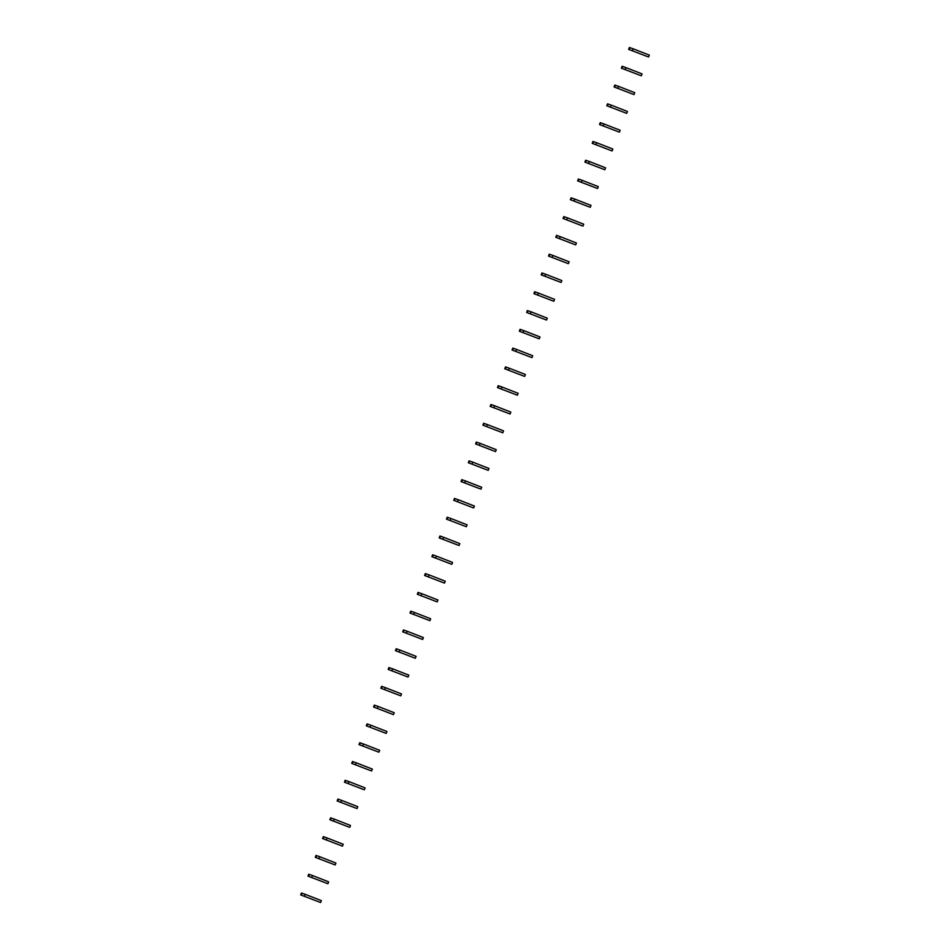 <?xml version="1.0" encoding="UTF-8"?>
<svg xmlns="http://www.w3.org/2000/svg" width="950" height="950" viewBox="0 0 950 950"><rect width="100%" height="100%" fill="white"/><g stroke="black" fill="none" stroke-linecap="round" stroke-linejoin="round"><path stroke-width="1.43" d="M320.447 902.464L300.699 894.9L320.447 902.464M300.699 894.9L301.423 893.024L305.164 894.306L321.349 900.624L320.625 902.5M327.738 883.678L307.978 876.114L327.738 883.678M307.978 876.114L308.714 874.238L312.455 875.508L328.641 881.837L327.904 883.714M335.017 864.892L315.269 857.328L335.017 864.892M315.269 857.328L315.994 855.439L319.746 856.722L335.92 863.039L335.196 864.916M342.309 846.094L322.561 838.529L342.309 846.094M322.561 838.529L323.285 836.653L327.037 837.936L343.211 844.253L342.487 846.129M349.6 827.307L329.852 819.743L349.6 827.307M329.852 819.743L330.576 817.867L334.317 819.137L350.503 825.467L349.766 827.343M356.891 808.521L337.131 800.957L356.891 808.521M337.131 800.957L337.867 799.081L341.608 800.351L357.794 806.669L357.058 808.557M364.171 789.735L344.423 782.171L364.171 789.735M344.423 782.171L345.147 780.283L348.899 781.565L365.073 787.883L364.349 789.759M371.462 770.937L351.714 763.373L371.462 770.937M351.714 763.373L352.438 761.496L356.179 762.779L372.364 769.096L371.64 770.972M378.753 752.151L358.993 744.586L378.753 752.151M358.993 744.586L359.729 742.71L363.47 743.981L379.656 750.31L378.919 752.186M386.032 733.364L366.284 725.8L386.032 733.364M366.284 725.8L367.009 723.924L370.761 725.194L386.935 731.512L386.211 733.4M393.324 714.578L373.576 707.014L393.324 714.578M373.576 707.014L374.3 705.126L378.053 706.408L394.226 712.726L393.502 714.602M400.615 695.78L380.867 688.216L400.615 695.78M380.867 688.216L381.591 686.339L385.332 687.622L401.517 693.939L400.781 695.816M407.906 676.994L388.146 669.429L407.906 676.994M388.146 669.429L388.883 667.553L392.623 668.824L408.809 675.153L408.072 677.029M415.186 658.207L395.438 650.643L415.186 658.207M395.438 650.643L396.162 648.755L399.914 650.038L416.088 656.355L415.364 658.243M422.477 639.409L402.729 631.845L422.477 639.409M402.729 631.845L403.453 629.969L407.194 631.251L423.379 637.569L422.655 639.445M429.768 620.623L410.008 613.059L429.768 620.623M410.008 613.059L410.744 611.182L414.485 612.465L430.671 618.783L429.934 620.659M437.048 601.837L417.299 594.273L437.048 601.837M417.299 594.273L418.036 592.396L421.776 593.667L437.95 599.996L437.226 601.872M444.339 583.051L424.591 575.486L444.339 583.051M424.591 575.486L425.315 573.598L429.067 574.881L445.241 581.198L444.517 583.074M451.63 564.253L431.882 556.688L451.63 564.253M431.882 556.688L432.606 554.812L436.347 556.094L452.532 562.412L451.808 564.288M458.921 545.466L439.161 537.902L458.921 545.466M439.161 537.902L439.897 536.026L443.638 537.296L459.824 543.626L459.088 545.502M466.201 526.68L446.452 519.116L466.201 526.68M446.452 519.116L447.177 517.239L450.929 518.51L467.103 524.827L466.379 526.716M473.492 507.894L453.744 500.329L473.492 507.894M453.744 500.329L454.468 498.441L458.221 499.724L474.394 506.041L473.67 507.918M480.783 489.096L461.023 481.531L480.783 489.096M461.023 481.531L461.759 479.655L465.5 480.938L481.686 487.255L480.949 489.131M488.074 470.309L468.314 462.745L488.074 470.309M468.314 462.745L469.051 460.869L472.791 462.139L488.977 468.469L488.241 470.345M495.354 451.523L475.606 443.959L495.354 451.523M475.606 443.959L476.33 442.082L480.082 443.353L496.256 449.671L495.532 451.559M502.645 432.737L482.897 425.173L502.645 432.737M482.897 425.173L483.621 423.284L487.362 424.567L503.548 430.884L502.823 432.761M509.936 413.939L490.176 406.374L509.936 413.939M490.176 406.374L490.912 404.498L494.653 405.781L510.839 412.098L510.103 413.974M517.216 395.152L497.468 387.588L517.216 395.152M497.468 387.588L498.192 385.712L501.944 386.983L518.118 393.312L517.394 395.188M524.507 376.366L504.759 368.802L524.507 376.366M504.759 368.802L505.483 366.926L509.236 368.196L525.409 374.514L524.685 376.402M531.798 357.568L512.05 350.004L531.798 357.568M512.05 350.004L512.774 348.128L516.515 349.41L532.701 355.728L531.964 357.604M539.089 338.782L519.329 331.218L539.089 338.782M519.329 331.218L520.066 329.341L523.806 330.624L539.992 336.941L539.256 338.817M546.369 319.996L526.621 312.431L546.369 319.996M526.621 312.431L527.345 310.555L531.097 311.826L547.271 318.155L546.547 320.031M553.66 301.209L533.912 293.645L553.66 301.209M533.912 293.645L534.636 291.757L538.377 293.039L554.562 299.357L553.838 301.245M560.951 282.411L541.191 274.847L560.951 282.411M541.191 274.847L541.928 272.971L545.668 274.253L561.854 280.571L561.117 282.447M568.231 263.625L548.482 256.061L568.231 263.625M548.482 256.061L549.219 254.184L552.959 255.455L569.133 261.784L568.409 263.661M575.522 244.839L555.774 237.274L575.522 244.839M555.774 237.274L556.498 235.398L560.251 236.669L576.424 242.986L575.7 244.874M582.813 226.053L563.065 218.488L582.813 226.053M563.065 218.488L563.789 216.6L567.53 217.882L583.716 224.2L582.991 226.076M590.104 207.254L570.344 199.69L590.104 207.254M570.344 199.69L571.081 197.814L574.821 199.096L591.007 205.414L590.271 207.29M597.384 188.468L577.636 180.904L597.384 188.468M577.636 180.904L578.36 179.027L582.112 180.298L598.286 186.627L597.562 188.504M604.675 169.682L584.927 162.118L604.675 169.682M584.927 162.118L585.651 160.241L589.392 161.512L605.577 167.829L604.853 169.717M611.966 150.896L592.206 143.331L611.966 150.896M592.206 143.331L592.942 141.443L596.683 142.726L612.869 149.043L612.133 150.919M619.258 132.097L599.497 124.533L619.258 132.097M599.497 124.533L600.234 122.657L603.974 123.939L620.148 130.257L619.424 132.133M626.537 113.311L606.789 105.747L626.537 113.311M606.789 105.747L607.513 103.871L611.266 105.141L627.439 111.471L626.715 113.347M633.828 94.525L614.08 86.961L633.828 94.525M614.08 86.961L614.804 85.084L618.545 86.355L634.731 92.673L634.006 94.561M641.119 75.727L621.359 68.162L641.119 75.727M621.359 68.162L622.096 66.286L625.836 67.569L642.022 73.886L641.286 75.763M648.399 56.941L628.651 49.376L648.399 56.941M628.651 49.376L629.375 47.5L633.127 48.782L649.301 55.1L648.577 56.976M302.029 893.143L301.293 895.019M305.164 894.306L304.439 896.182M309.308 874.356L308.584 876.232M312.455 875.508L311.731 877.384M316.599 855.558L315.875 857.434M319.746 856.722L319.01 858.598M323.891 836.772L323.154 838.648M327.037 837.936L326.301 839.812M331.17 817.986L330.446 819.862M334.317 819.137L333.593 821.026M338.461 799.188L337.737 801.076M341.608 800.351L340.884 802.227M345.753 780.401L345.028 782.278M348.899 781.565L348.163 783.441M353.044 761.615L352.308 763.491M356.179 762.779L355.454 764.655M360.323 742.829L359.599 744.705M363.47 743.981L362.746 745.869M367.614 724.031L366.89 725.919M370.761 725.194L370.037 727.071M374.906 705.244L374.169 707.121M378.053 706.408L377.316 708.284M382.197 686.458L381.461 688.334M385.332 687.622L384.608 689.498M389.476 667.672L388.752 669.548M392.623 668.824L391.899 670.712M396.767 648.874L396.043 650.762M399.914 650.038L399.178 651.914M404.059 630.087L403.322 631.964M407.194 631.251L406.469 633.127M411.338 611.301L410.614 613.178M414.485 612.465L413.761 614.341M418.629 592.515L417.905 594.391M421.776 593.667L421.052 595.543M425.921 573.717L425.184 575.605M429.067 574.881L428.331 576.757M433.212 554.931L432.476 556.807M436.347 556.094L435.622 557.971M440.491 536.144L439.767 538.021M443.638 537.296L442.914 539.184M447.782 517.346L447.058 519.234M450.929 518.51L450.193 520.386M455.074 498.56L454.338 500.436M458.221 499.724L457.484 501.6M462.353 479.774L461.629 481.65M465.5 480.938L464.776 482.814M469.644 460.988L468.92 462.864M472.791 462.139L472.067 464.027M476.936 442.189L476.211 444.077M480.082 443.353L479.346 445.229M484.227 423.403L483.491 425.279M487.362 424.567L486.637 426.443M491.506 404.617L490.782 406.493M494.653 405.781L493.929 407.657M498.798 385.831L498.073 387.707M501.944 386.983L501.208 388.871M506.089 367.032L505.353 368.921M509.236 368.196L508.499 370.072M513.38 348.246L512.644 350.122M516.515 349.41L515.791 351.286M520.659 329.46L519.935 331.336M523.806 330.624L523.082 332.5M527.951 310.674L527.226 312.55M531.097 311.826L530.361 313.714M535.242 291.876L534.506 293.764M538.377 293.039L537.653 294.916M542.521 273.089L541.797 274.966M545.668 274.253L544.944 276.129M549.812 254.303L549.088 256.179M552.959 255.455L552.235 257.343M557.104 235.505L556.367 237.393M560.251 236.669L559.514 238.545M564.395 216.719L563.659 218.595M567.53 217.882L566.806 219.759M571.674 197.933L570.95 199.809M574.821 199.096L574.097 200.973M578.966 179.146L578.241 181.023M582.112 180.298L581.376 182.186M586.257 160.348L585.521 162.236M589.392 161.512L588.668 163.388M593.536 141.562L592.812 143.438M596.683 142.726L595.959 144.602M600.827 122.776L600.103 124.652M603.974 123.939L603.25 125.816M608.119 103.989L607.383 105.866M611.266 105.141L610.529 107.029M615.41 85.191L614.674 87.079M618.545 86.355L617.821 88.231M622.689 66.405L621.965 68.281M625.836 67.569L625.112 69.445M629.981 47.619L629.256 49.495M633.127 48.782L632.391 50.659"/></g></svg>
